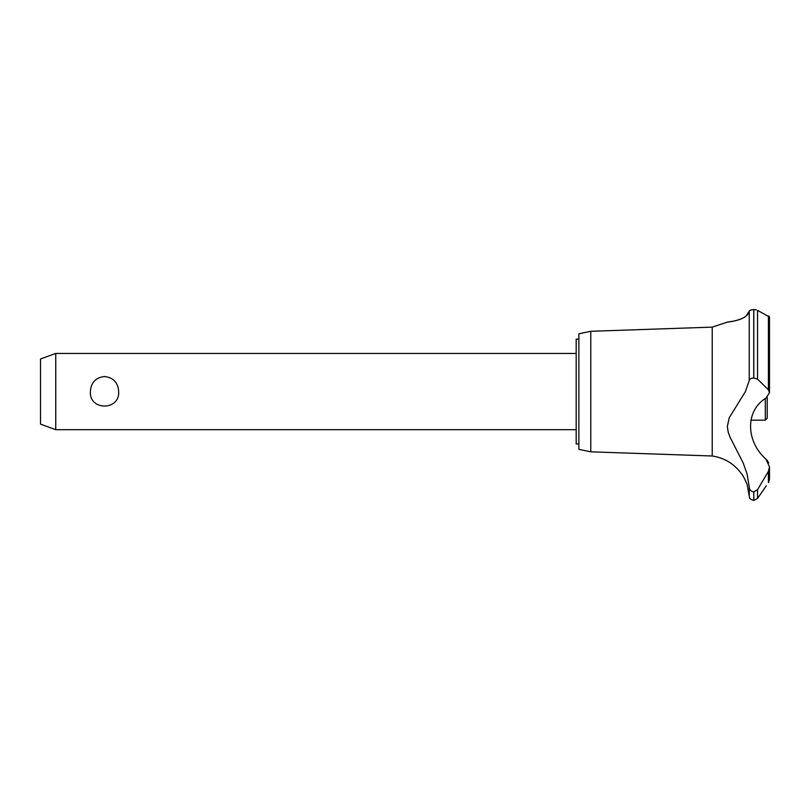 <?xml version="1.0" encoding="UTF-8"?>
<svg xmlns="http://www.w3.org/2000/svg" width="810" height="810" viewBox="0 0 810 810"><rect width="100%" height="100%" fill="white"/><g stroke="black" fill="none" stroke-linecap="round" stroke-linejoin="round"><path stroke-width="1.21" d="M578.866 443.981L576.193 443.981L576.193 339.137L578.866 339.137M55.748 353.433L55.748 429.685L40.5 424.136L40.5 358.982L55.748 353.433L576.193 353.433M90.386 391.564C91.014 382.512 95.732 377.511 104.52 376.539C113.319 377.511 118.027 382.512 118.665 391.564C120.052 410.873 88.989 410.873 90.386 391.564M590.784 331.29L590.784 451.828L578.866 449.327L578.866 333.801L590.784 331.29L712.223 327.129L727.137 322.198M590.784 451.828L712.223 456L712.223 327.129M743.681 317.662L744.38 317.267M745.706 316.406L749.24 311.253C747.589 320.76 724.839 322.309 727.178 322.188C727.421 321.631 746.314 321.266 749.24 311.253L749.24 380.528C749.483 379.019 750.981 378.189 753.735 378.017L757.542 379.131L768.417 389.792L769.5 392.728L765.936 398.145C745.433 410.366 745.453 440.873 765.936 459.159L769.5 466.884L768.417 471.359L757.542 489.685L753.735 491.852C750.981 491.478 749.483 489.878 749.24 487.053L747.073 473.931L743.195 463.016L730.083 437.299L728.17 432.034L727.35 426.526L729.182 417.839L745.413 391.564L749.24 380.528M749.756 310.524L752.237 309.683M753.705 309.582L753.735 309.582C750.941 309.744 749.442 310.301 749.24 311.253M756.297 309.876L753.735 309.582L753.735 378.017M768.599 316.011L769.206 316.437M753.816 491.852L753.816 500.418L753.735 491.852M766.331 485.737L757.542 498.444L757.542 489.685M768.872 481.899C765.602 486.83 765.602 486.83 768.872 481.899M768.417 471.359L768.417 482.578L769.5 479.075L769.5 466.884M712.223 456C724.687 457.913 734.559 464.008 741.849 474.296C742.497 474.093 747.954 485.646 747.377 485.737L749.24 496.064L749.24 487.053M746.719 483.661L746.395 482.79M745.767 481.221L745.494 480.593M743.863 477.394L742.841 475.733M768.761 462.935L767.07 460.151M769.5 392.728L769.5 317.034L757.542 310.351L757.542 379.131M750.88 420.157L765.308 420.157L765.308 398.601M767.212 397.315L767.212 418.254L765.308 420.157M753.816 378.017L753.816 309.582M768.417 389.792L768.417 315.92M576.193 429.685L55.748 429.685M753.816 500.418L757.542 498.444M749.24 496.064C750.131 497.401 747.741 498.393 753.735 500.418"/></g></svg>
